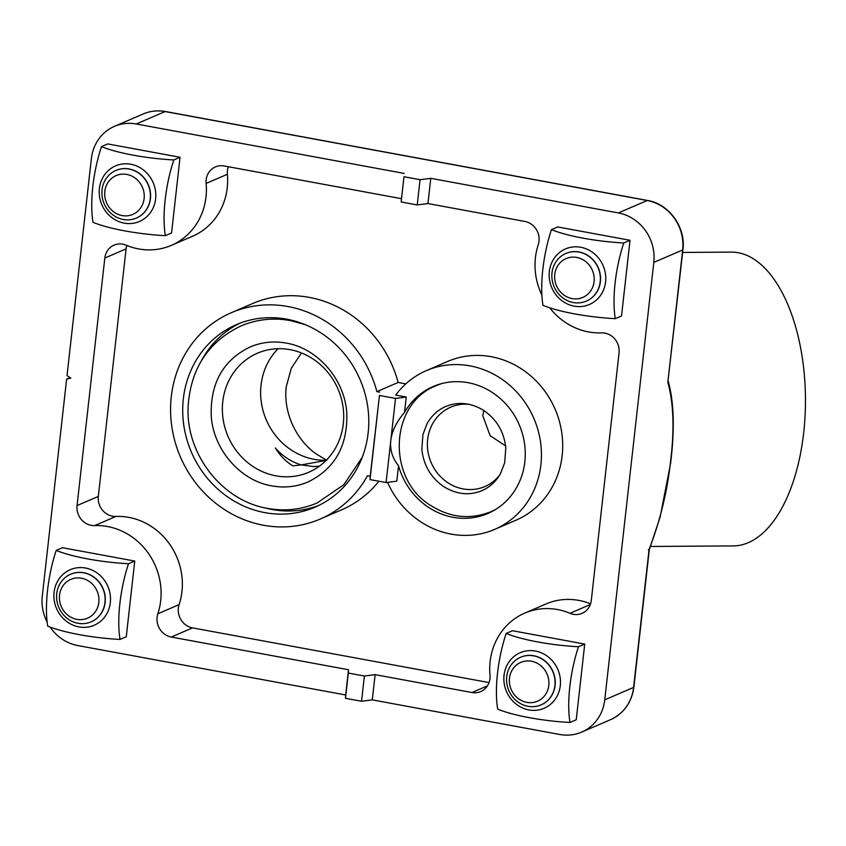 <?xml version="1.0" encoding="UTF-8"?>
<svg xmlns="http://www.w3.org/2000/svg" width="846" height="846" viewBox="0 0 846 846"><rect width="100%" height="100%" fill="white"/><g stroke="black" fill="none" stroke-linecap="round" stroke-linejoin="round"><path stroke-width="1.27" d="M128.529 563.743A66.771 21.742 100.5 0 0 120.037 639.449A66.771 13.43 -173.6 0 1 79.482 634.669A66.771 13.43 -173.6 0 1 47.714 626.103A66.771 21.742 -79.5 0 1 56.217 550.397A66.771 13.43 6.4 0 0 87.973 558.963A66.771 13.43 6.4 0 0 128.529 563.743L134.757 561.057L62.445 547.711L56.217 550.397M85.509 568.026A30.245 27.939 -113.3 0 0 54.091 592.285A30.245 27.939 -113.3 0 0 78.911 626.918A30.245 27.939 -113.3 0 0 110.329 602.659A30.245 27.939 -113.3 0 0 85.509 568.026M120.037 639.449L126.266 636.763L134.757 561.057M578.484 646.756A66.771 21.742 100.5 0 0 569.993 722.473A66.771 13.43 -173.6 0 1 529.448 717.694A66.771 13.43 -173.6 0 1 497.681 709.128A66.771 21.742 -79.5 0 1 506.172 633.421A66.771 13.43 6.4 0 0 537.94 641.977A66.771 13.43 6.4 0 0 578.484 646.756L584.723 644.07L512.401 630.725L506.172 633.421M535.476 651.05A30.245 27.939 -113.3 0 0 504.047 675.298A30.245 27.939 -113.3 0 0 528.866 709.931A30.245 27.939 -113.3 0 0 560.295 685.683A30.245 27.939 -113.3 0 0 535.476 651.05M569.993 722.473L576.232 719.777L584.723 644.07M173.821 159.957A66.771 21.742 100.5 0 0 165.33 235.664A66.771 13.43 -173.6 0 1 124.774 230.884A66.771 13.43 -173.6 0 1 93.007 222.318A66.771 21.742 -79.5 0 1 101.499 146.612A66.771 13.43 6.4 0 0 133.266 155.178A66.771 13.43 6.4 0 0 173.821 159.957L180.05 157.271L107.738 143.926L101.499 146.612M130.802 164.24A30.245 27.939 -113.3 0 0 99.384 188.499A30.245 27.939 -113.3 0 0 124.203 223.133A30.245 27.939 -113.3 0 0 155.622 198.873A30.245 27.939 -113.3 0 0 130.802 164.24M165.33 235.664L171.558 232.978L180.05 157.271M623.777 242.971A66.771 21.742 100.5 0 0 615.285 318.678A66.771 13.43 -173.6 0 1 574.741 313.908A66.771 13.43 -173.6 0 1 542.973 305.343A66.771 21.742 -79.5 0 1 551.465 229.636A66.771 13.43 6.4 0 0 583.232 238.191A66.771 13.43 6.4 0 0 623.777 242.971L630.016 240.285L557.694 226.94L551.465 229.636M580.768 247.265A30.245 27.939 -113.3 0 0 549.34 271.513A30.245 27.939 -113.3 0 0 574.159 306.146A30.245 27.939 -113.3 0 0 605.588 281.898A30.245 27.939 -113.3 0 0 580.768 247.265M615.285 318.678L621.524 315.992L630.016 240.285M102.662 610.622A25.919 23.952 66.7 0 1 91.114 621.863A25.919 23.952 66.7 0 1 63.535 614.926A25.919 23.952 66.7 0 1 59.051 585.485A25.919 23.952 66.7 0 1 70.599 574.244A25.919 23.952 66.7 0 1 98.178 581.181A25.919 23.952 66.7 0 1 102.662 610.622M70.683 574.212A25.919 23.952 66.7 0 1 70.768 574.17A25.919 23.952 66.7 0 1 91.696 575.65A25.919 23.952 66.7 0 1 102.831 610.548A25.919 23.952 66.7 0 1 91.283 621.789A25.919 23.952 66.7 0 1 91.199 621.821M96.941 609.025A21.129 19.521 66.7 0 1 70.482 616.988A21.129 19.521 66.7 0 1 61.398 588.541A21.129 19.521 66.7 0 1 87.868 580.578A21.129 19.521 66.7 0 1 96.941 609.025M552.618 693.635A25.919 23.952 66.7 0 1 541.07 704.877A25.919 23.952 66.7 0 1 513.49 697.939A25.919 23.952 66.7 0 1 509.017 668.509A25.919 23.952 66.7 0 1 520.554 657.268A25.919 23.952 66.7 0 1 548.134 664.205A25.919 23.952 66.7 0 1 552.618 693.635M520.65 657.226A25.919 23.952 66.7 0 1 520.734 657.194A25.919 23.952 66.7 0 1 541.652 658.664A25.919 23.952 66.7 0 1 552.787 693.561A25.919 23.952 66.7 0 1 541.25 704.803A25.919 23.952 66.7 0 1 541.165 704.845M546.907 692.039A21.129 19.521 66.7 0 1 520.438 700.002A21.129 19.521 66.7 0 1 511.365 671.555A21.129 19.521 66.7 0 1 537.823 663.592A21.129 19.521 66.7 0 1 546.907 692.039M147.955 206.836A25.919 23.952 66.7 0 1 136.407 218.078A25.919 23.952 66.7 0 1 108.827 211.14A25.919 23.952 66.7 0 1 104.344 181.7A25.919 23.952 66.7 0 1 115.891 170.458A25.919 23.952 66.7 0 1 143.471 177.396A25.919 23.952 66.7 0 1 147.955 206.836M115.976 170.427A25.919 23.952 66.7 0 1 116.061 170.384A25.919 23.952 66.7 0 1 136.989 171.865A25.919 23.952 66.7 0 1 148.124 206.762A25.919 23.952 66.7 0 1 136.576 218.004A25.919 23.952 66.7 0 1 136.492 218.035M142.234 205.24A21.129 19.521 66.7 0 1 115.765 213.203A21.129 19.521 66.7 0 1 106.691 184.756A21.129 19.521 66.7 0 1 133.16 176.793A21.129 19.521 66.7 0 1 142.234 205.24M597.911 289.85A25.919 23.952 66.7 0 1 586.363 301.091A25.919 23.952 66.7 0 1 558.783 294.154A25.919 23.952 66.7 0 1 554.31 264.724A25.919 23.952 66.7 0 1 565.847 253.483A25.919 23.952 66.7 0 1 593.427 260.42A25.919 23.952 66.7 0 1 597.911 289.85M565.932 253.44A25.919 23.952 66.7 0 1 566.027 253.409A25.919 23.952 66.7 0 1 586.944 254.879A25.919 23.952 66.7 0 1 598.08 289.776A25.919 23.952 66.7 0 1 586.542 301.017A25.919 23.952 66.7 0 1 586.458 301.06M592.2 288.253A21.129 19.521 66.7 0 1 565.731 296.216A21.129 19.521 66.7 0 1 556.647 267.77A21.129 19.521 66.7 0 1 583.116 259.807A21.129 19.521 66.7 0 1 592.2 288.253M228.335 166.736A17.28 15.968 -113.3 0 0 227.384 174.265A64.814 59.876 -113.3 0 1 192.624 236.193L171.368 245.361A64.814 59.876 -113.3 0 1 126.117 245.171A17.28 15.968 -113.3 0 0 122.776 244.166A17.28 15.968 -113.3 0 0 114.051 245.118A17.28 15.968 -113.3 0 0 104.819 258.03L77.06 505.57A17.28 15.968 66.7 0 0 94.667 525.599A64.814 59.876 -113.3 0 1 107.505 526.529A64.814 59.876 -113.3 0 1 157.853 613.773A17.28 15.968 66.7 0 0 171.283 637.038L348.51 669.736L345.686 694.978L77.758 645.54A43.209 39.921 -113.3 0 1 50.073 627.034M126.815 245.456A17.28 15.968 -113.3 0 0 126.075 248.872L104.819 258.03M231.296 312.724A112.338 103.783 -113.3 0 1 288.01 306.538A112.338 103.783 -113.3 0 1 376.882 391.624L398.138 382.466A112.338 103.783 -113.3 0 0 309.266 297.38A112.338 103.783 -113.3 0 0 252.552 303.566L231.296 312.724A112.338 103.783 -113.3 0 0 171.907 427.219A112.338 103.783 -113.3 0 0 263.476 525.25A112.338 103.783 -113.3 0 0 320.19 519.063A112.338 103.783 -113.3 0 0 367.45 475.748L370.22 476.256L370.009 479.587L379.452 395.463L395.516 398.424L386.083 482.548L396.816 481.163L398.54 465.776C392.385 458.172 389.805 449.744 390.799 440.491C391.878 431.217 396.457 421.868 404.525 412.436L406.249 397.038L395.516 398.424M387.563 482.357A86.419 79.841 -113.3 0 0 451.108 534.112A86.419 79.841 -113.3 0 0 494.741 529.353A86.419 79.841 -113.3 0 0 540.414 441.274A86.419 79.841 -113.3 0 0 469.985 365.874A86.419 79.841 -113.3 0 0 426.352 370.633A86.419 79.841 -113.3 0 0 395.685 395.093L406.249 397.038M494.741 529.353L515.997 520.195A86.419 79.841 -113.3 0 0 561.681 432.116A86.419 79.841 -113.3 0 0 491.24 356.705A86.419 79.841 -113.3 0 0 447.608 361.475L426.352 370.633M489.041 682.585L192.539 627.88A17.28 15.968 66.7 0 1 179.109 604.615A64.814 59.876 -113.3 0 0 128.772 517.371A64.814 59.876 -113.3 0 0 115.923 516.441A17.28 15.968 66.7 0 1 98.316 496.401L126.075 248.872M590.561 603.854A64.814 59.876 -113.3 0 0 578.727 600.385A64.814 59.876 -113.3 0 0 546.008 603.959L524.742 613.117A64.814 59.876 -113.3 0 0 489.993 675.055A17.28 15.968 -113.3 0 1 480.718 691.563A17.28 15.968 -113.3 0 1 471.994 692.525L375.116 674.643L372.282 699.885L361.549 701.26L345.475 698.299L345.686 694.978M590.318 604.552L569.993 613.297A64.814 59.876 -113.3 0 0 557.472 609.543A64.814 59.876 -113.3 0 0 524.742 613.117M569.993 613.297A17.28 15.968 -113.3 0 0 582.059 613.35A17.28 15.968 -113.3 0 0 591.291 600.448L619.061 352.909A17.28 15.968 -113.3 0 0 604.879 333.123A17.28 15.968 -113.3 0 0 601.453 332.869A64.814 59.876 -113.3 0 1 549.71 307.796M264.893 512.634A99.373 91.812 -113.3 0 0 315.061 507.156A99.373 91.812 -113.3 0 0 367.598 405.869A99.373 91.812 -113.3 0 0 286.593 319.154A99.373 91.812 -113.3 0 0 236.425 324.631A99.373 91.812 -113.3 0 0 183.889 425.919A99.373 91.812 -113.3 0 0 264.893 512.634M264.946 507.854A99.373 91.812 -113.3 0 0 272.179 509.493A99.373 91.812 -113.3 0 0 318.678 505.506M398.54 465.776A69.129 63.873 -113.3 0 0 453.001 517.287A69.129 63.873 -113.3 0 0 487.899 513.48A69.129 63.873 -113.3 0 0 524.446 443.018A69.129 63.873 -113.3 0 0 468.092 382.699A69.129 63.873 -113.3 0 0 433.194 386.506A69.129 63.873 -113.3 0 0 404.525 412.436M487.677 512.993A69.129 63.873 -113.3 0 0 491.494 511.788M682.637 252.436L731.282 252.108A146.908 73.221 89.6 0 1 803.7 432.623A146.908 73.221 89.6 0 1 733.218 545.913L650.553 546.463M278.123 348.711A64.814 59.876 -113.3 0 0 264.047 413.969A64.814 59.876 -113.3 0 0 314.226 459.357A64.814 59.876 -113.3 0 0 326.207 460.309M319.418 466.146L313.602 466.59L301.345 464.909L326.768 460.298L315.907 453.763C296.227 439.804 283.209 412.668 286.212 386.929L291.331 368.158L301.504 352.951M499.489 475.315A43.209 39.921 66.7 0 1 484.938 486.535A43.209 39.921 66.7 0 1 463.122 488.914A43.209 39.921 66.7 0 1 427.896 451.204A43.209 39.921 66.7 0 1 450.738 407.169A43.209 39.921 66.7 0 1 468.885 404.293M290.104 349.662A64.814 59.876 66.7 0 1 342.937 406.217A64.814 59.876 66.7 0 1 308.674 472.28A64.814 59.876 66.7 0 1 275.955 475.843A64.814 59.876 66.7 0 1 223.133 419.288A64.814 59.876 66.7 0 1 257.385 353.237A64.814 59.876 66.7 0 1 290.104 349.662M275.267 447.968C282.924 456.438 291.616 462.085 301.345 464.909L292.875 465.85C286.276 461.958 280.407 455.994 275.267 447.968M505.601 445.927L490.13 435.679L482.77 415.693L483.88 410.564M47.165 622.148A43.209 39.921 -113.3 0 1 42.3 596.07L66.633 379.093L70.853 378.088L67.024 375.613L91.368 158.636A43.209 39.921 -113.3 0 1 114.443 126.361L143.291 113.935C150.355 110.942 157.737 110.139 165.425 111.513A4.325 1.406 100.5 0 0 165.107 111.556L136.259 123.981A43.209 39.921 -113.3 0 0 114.443 126.361M386.083 482.548L370.009 479.587M420.05 179.712L403.986 176.74L401.152 201.983L417.226 204.944L427.949 203.558L430.783 178.326L420.05 179.712L417.226 204.944M379.452 395.463L370.22 476.256M403.986 176.74L401.152 201.983M345.475 698.299L348.309 673.067L364.383 676.028L361.549 701.26M375.116 674.643L364.383 676.028M348.309 673.067L348.51 669.736M376.882 391.624L379.653 392.132M171.368 245.361A64.814 59.876 -113.3 0 0 206.128 183.423A17.28 15.968 -113.3 0 1 215.392 166.905A17.28 15.968 -113.3 0 1 224.116 165.953L401.353 198.651M404.187 173.419L136.259 123.981M372.282 699.885L559.851 734.487A43.209 39.921 -113.3 0 0 581.667 732.107A43.209 39.921 -113.3 0 0 604.753 699.843L633.601 687.407L649.072 549.456L648.311 549.942L649.072 549.456C659.817 521.771 666.912 493.091 670.349 463.428L671.29 455.021C674.399 426.278 673.247 402.03 667.832 382.265L682.669 249.972L653.81 262.408A43.209 39.921 -113.3 0 0 618.363 212.938L430.783 178.326M541.905 295.201A64.814 59.876 -113.3 0 1 538.257 244.706A17.28 15.968 -113.3 0 0 524.837 221.441L427.949 203.558M653.81 262.408L604.753 699.843M70.102 377.602L66.633 379.093M436.885 385.057A69.129 63.873 -113.3 0 0 433.395 387.003M240.105 323.14A99.373 91.812 -113.3 0 0 201.485 360.586M398.138 382.466L405.805 383.883M320.19 519.063L341.456 509.905A112.338 103.783 -113.3 0 0 378.923 481.226M667.832 382.265L682.944 249.718A4.325 0.867 -173.6 0 1 682.669 249.972A43.209 39.921 -113.3 0 0 647.211 200.502L165.107 111.556A43.209 39.921 -113.3 0 0 143.291 113.935M179.109 604.615L157.853 613.773M618.363 212.938L647.211 200.502A4.325 1.406 100.5 0 1 647.518 200.46L165.425 111.513M581.667 732.107L610.526 719.682A43.209 39.921 -113.3 0 0 633.601 687.407A4.325 0.867 -173.6 0 0 633.876 687.153L649.294 549.731L660.166 516.917L670.624 463.174L671.565 454.757A4.325 0.867 -173.6 0 1 671.29 455.021M227.384 174.265L206.128 183.423M487.402 685.884L471.994 692.525M192.539 627.88L171.283 637.038M115.923 516.441L94.667 525.599M98.316 496.401L77.06 505.57M633.876 687.153C631.698 702.518 623.914 713.358 610.526 719.682M647.518 200.46C669.123 203.886 685.99 227.405 682.944 249.718M668.129 380.922C673.501 399.872 674.653 424.481 671.565 454.757M362.236 457.284L343.91 484.642L317.134 502.979C301.303 509.683 284.785 511.481 267.579 508.383C222.064 500.948 185.591 453.89 188.129 406.408C190.688 368.539 208.275 341.731 240.877 325.996C256.708 319.302 273.226 317.493 290.432 320.592L305.068 324.6M271.756 485.868C284.468 488.142 296.576 486.831 308.071 481.945C334.942 468.726 347.843 445.705 346.775 412.859C344.586 379.124 317.44 348.192 286.255 343.106C273.554 340.832 261.446 342.144 249.94 347.029C223.069 360.248 210.168 383.27 211.246 416.116C213.435 449.85 240.571 480.782 271.756 485.868M495.735 509.387L490.997 511.682C470.609 519.772 450.738 517.847 431.407 505.897C386.389 479.619 389.139 403.331 436.631 385.49L441.549 383.619M443.886 486.704C456.597 494.466 469.287 495.788 481.934 490.648C489.908 487.159 496.126 481.416 500.589 473.432L504.713 462.614L505.792 447.798C504.015 431.798 496.665 419.362 483.732 410.469C471.021 402.696 458.342 401.385 445.694 406.524C437.71 410.014 431.502 415.756 427.04 423.73L422.915 434.558L421.837 449.374C423.613 465.363 430.963 477.81 443.886 486.704"/></g></svg>
